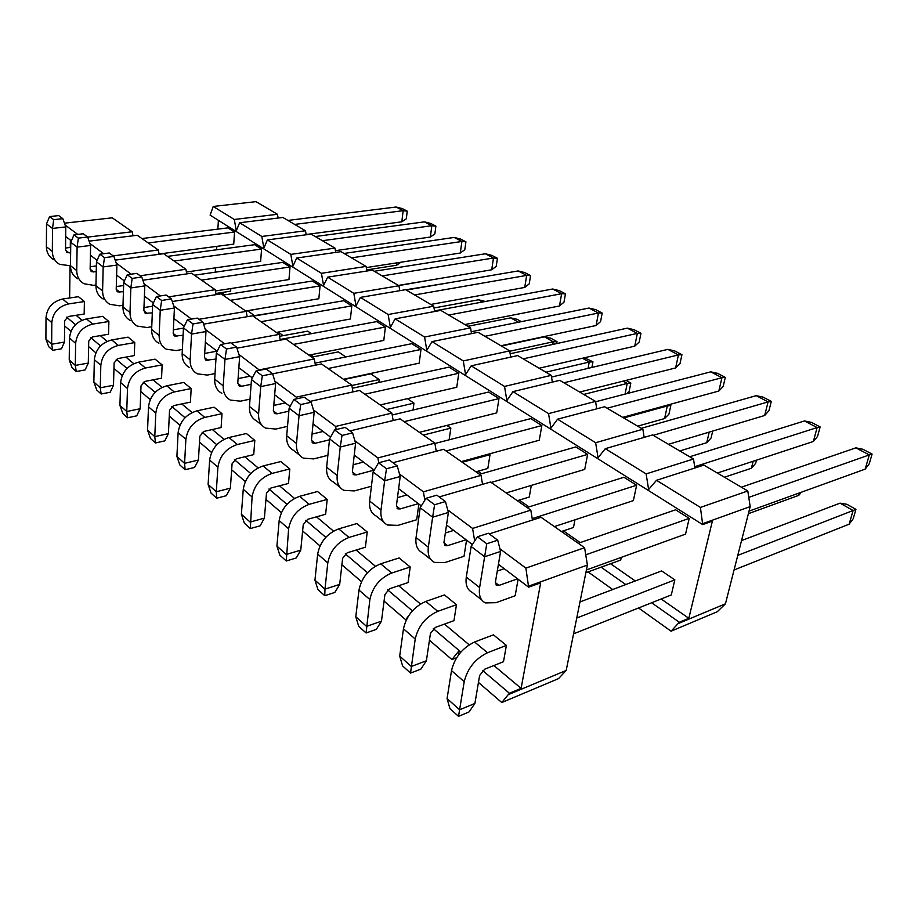 <?xml version="1.0" encoding="UTF-8"?>
<svg xmlns="http://www.w3.org/2000/svg" width="918" height="918" viewBox="0 0 918 918"><rect width="100%" height="100%" fill="white"/><g stroke="black" fill="none" stroke-linecap="round" stroke-linejoin="round"><path stroke-width="1.38" d="M45.9 339.063L46.015 317.582C47.093 307.668 52.613 301.483 62.585 299.027L78.432 296.686L84.399 301.54L84.169 314.036L68.334 316.515L64.696 320.6L64.444 342.081L61.472 348.783L52.705 350.286L48.746 346.717L45.9 339.063L51.66 344.227L64.444 342.081M84.399 301.54L68.494 303.938C58.477 306.428 52.911 312.659 51.81 322.631L51.66 344.227L52.705 350.286M152.308 312.866L145.48 313.325L143.862 310.318L144.792 285.888L141.797 277.041L132.181 278.406L127.258 274.723L136.851 273.38L141.797 277.041M151.757 326.728L147.029 327.519L137.275 326.085C132.422 323.285 130 318.764 130.012 312.522L130.826 287.942L144.792 285.888M152.583 306.21L143.965 307.564M130.218 320.474C125.376 317.674 122.955 313.164 122.955 306.956L123.7 282.526L130.826 287.942L132.181 278.406M127.258 274.723L123.7 282.526M119.925 405.4L120.625 382.542C122.025 371.951 127.969 365.169 138.469 362.197L155.085 359.145L162.142 364.894L161.545 378.193L144.929 381.406L141.016 385.881L140.156 408.739L136.713 415.843L127.522 417.77L122.84 413.548L119.925 405.4L126.741 411.505L140.156 408.739M162.142 364.894L145.457 368.003C134.912 371.033 128.922 377.872 127.499 388.521L126.741 411.505L127.522 417.77M123.425 291.717L117.837 291.913L116.219 288.952L116.896 265.072L113.924 256.432L104.468 257.671L99.832 254.206L109.265 252.989L113.924 256.432M123.001 305.269L119.501 305.82L109.873 304.306C105.065 301.506 102.644 297.053 102.598 290.949L103.172 266.931L116.896 265.072M123.609 285.521L116.288 286.588M103.218 299.016C98.421 296.216 96 291.786 95.942 285.716L96.459 261.837L103.172 266.931L104.468 257.671M99.832 254.206L96.459 261.837M93.854 382.037L94.336 359.649C95.621 349.299 101.416 342.724 111.744 339.935L128.095 337.147L134.751 342.575L134.303 355.599L117.94 358.536L114.119 362.874L113.488 385.262L110.217 392.227L101.164 393.994L96.746 390.012L93.854 382.037L100.28 387.798L113.488 385.262M134.751 342.575L118.33 345.432C107.968 348.255 102.127 354.876 100.819 365.295L100.28 387.798L101.164 393.994M651.642 602.77L679.32 622.255L671.069 631.194L638.549 607.968M625.778 584.559L601.106 567.186M612.708 589.528L588.071 571.925M305.476 230.762L282.87 217.463L239.609 222.753L261.814 236.465L305.476 230.762L306.176 234.767M277.466 214.284L255.984 201.65L213.228 206.458L234.308 219.482L277.466 214.284L278.131 218.048M261.814 236.465L263.845 248.067L267.402 239.919L311.168 234.113L334.978 248.112L335.713 252.404M267.402 239.919L290.811 254.389L334.978 248.112M290.811 254.389L292.888 266.289L296.709 258.027L321.438 273.312L323.561 285.532L327.669 277.156L353.832 293.324L355.989 305.878L360.43 297.398L388.153 314.518L390.357 327.439L395.153 318.844L424.575 337.021L426.813 350.32L432.011 341.611L463.292 360.935L465.575 374.647L471.198 365.823L504.533 386.421L506.862 400.546L512.967 391.63L548.551 413.605L550.926 428.201L557.57 419.182L595.644 442.705L598.066 457.772L605.306 448.673L646.134 473.895L648.613 489.489L656.508 480.298L703.876 465.128L747.78 490.958L750.19 506.61L725.45 603.803L717.314 611.709L671.069 631.194M296.709 258.027L340.968 251.647L366.087 266.415L366.879 271.017M327.669 277.156L372.421 270.144L398.951 285.75L399.789 290.685M360.43 297.398L405.641 289.686L433.721 306.21L434.616 311.523M395.153 318.844L440.801 310.376L470.567 327.875L471.519 333.624M432.011 341.611L478.071 332.293L509.674 350.883L510.695 357.113M471.198 365.823L517.649 355.576L551.248 375.347L552.349 382.129M512.967 391.63L559.75 380.339L595.564 401.407L596.746 408.82M557.57 419.182L604.629 406.743L642.864 429.234L644.161 437.381M605.306 448.673L652.56 434.937L693.492 459.011L694.892 468.008M656.508 480.298L700.411 507.424L702.695 524.591L210.107 215.133L213.228 206.458M234.308 219.482L236.305 230.785L239.609 222.753M218.392 220.331L217.864 229.133M216.82 246.357L216.614 249.788M215.523 267.849L215.26 272.187M321.438 273.312L366.087 266.415M679.32 622.255L688.821 618.284L661.132 598.984M635.256 580.956L610.573 563.744M580.199 542.584L563.388 530.868M528.997 506.897L519.244 500.103M481.457 473.757L477.876 471.267M313.612 356.781L310.732 354.784M283.249 335.632L278.177 332.098M254.493 315.585L247.78 310.904M224.726 294.839L221.49 292.59M688.821 618.284L712.379 521.103L702.695 524.591M230.808 288.573L230.636 291.155L215.856 293.473M257.051 309.091L245.978 311.213M252.691 315.895L279.106 311.764M279.531 336.309L307.714 331.134L311.454 333.682M167.489 256.386L254.619 244.681L261.561 249.053L260.632 261.378L186.434 272.015M194.444 275.216L282.721 262.376L290.031 266.977L288.963 279.565L215.409 290.96M222.948 295.126L312.349 281.034L320.072 285.9L318.844 298.74L245.68 310.995M141.946 238.554L227.939 227.882L234.538 232.036L233.746 244.119L159.055 254.022M579.981 601.956L661.637 570.927L674.833 579.866L671.299 594.944L573.566 633.833M578.237 543.261L675.614 509.8L689.223 518.36L685.539 534.115L586.407 569.975M489.053 453.997L490.028 454.662L487.825 468.467L475.937 471.818M531.315 485.404L529.273 497.028L517.304 500.7M574.966 519.817L573.475 527.506L561.426 531.511M621.279 557.364L620.706 560.06L585.856 572.729M434.925 443.497L530.788 418.597L541.849 425.562L539.268 440.227L461.306 461.593M479.517 474.308L575.804 446.94L587.623 454.387L584.72 469.408L506.185 492.943M527.047 507.505L623.965 477.268L636.633 485.243L633.363 500.631L554.369 526.588M392.204 414.993L488.617 392.043L498.99 398.573L496.707 412.905L419.411 432.332M311.764 357.148L338.352 351.892L345.799 356.941M343.848 379.559L370.734 373.833L379.18 379.559L378.836 382.462M407.385 398.676L413.961 403.117L413.054 410.036M446.882 425.436L450.841 428.109L449.143 439.802M280.082 339.488L376.747 321.587L385.388 327.026L383.804 340.44L308.884 355.14M315.046 363.126L411.815 343.676L420.983 349.448L419.193 363.161L343.435 379.272M352.34 388.257L449.04 367.12L458.782 373.247L456.751 387.27L380.201 404.953M253.127 316.194L343.642 300.737L351.801 305.878L350.412 319.005L276.352 332.419M69.217 359.959L69.504 338.031C70.686 327.898 76.343 321.529 86.487 318.913L102.587 316.366L108.886 321.495L108.542 334.244L92.454 336.94L88.725 341.152L88.289 363.08L85.167 369.908L76.263 371.538L72.097 367.774L69.217 359.959L75.299 365.41L76.263 371.538M482.616 670.507L509.387 693.251L521.103 688.351L493.884 665.539M469.155 644.803L444.461 624.102M420.478 603.998L398.664 585.718M375.393 566.211L356.115 550.054M333.509 531.109L316.481 516.823M294.506 498.405L279.462 485.806M258.096 467.882L244.819 456.762M224.015 439.332L212.333 429.532M192.069 412.549L181.798 403.931M162.05 387.385L153.042 379.834M133.787 363.689L125.927 357.102M107.131 341.347L100.303 335.621M81.954 320.244L76.056 315.299M521.103 688.351L540.679 582.85L528.63 587.176L498.417 564.295M70.376 240.068L70.284 247.447M70.043 265.83L69.619 297.983M447.077 698.552L451.507 670.599C454.766 657.368 462.454 647.833 474.595 642.003L493.436 634.843L506.392 645.388L503.5 661.706L484.693 669.199L479.621 675.499L474.904 703.44L468.995 711.966L458.518 716.35L449.935 708.616L447.077 698.552L459.62 709.786L474.904 703.44M518.108 579.201L515.182 595.748L496.03 602.678L485.438 602.908C480.493 600.441 478.553 595.323 479.621 587.554L486.758 543.766L477.406 536.778L471.141 546.474L484.658 556.744L500.597 551.443L497.74 540.197L486.758 543.766M276.915 546.084L279.175 520.575C281.378 508.641 288.183 500.562 299.612 496.34L317.536 491.509L327.198 499.381L325.638 514.241L307.725 519.301L303.238 524.637L300.76 550.134L296.216 557.995L286.278 560.978L279.875 555.206L276.915 546.084L286.255 554.449L300.76 550.134M314.954 580.165L317.662 554.07C320.084 541.838 327.095 533.438 338.696 528.871L356.884 523.57L367.234 532.004L365.398 547.208L347.245 552.774L342.621 558.328L339.683 584.399L334.852 592.42L324.765 595.702L317.903 589.517L314.954 580.165L324.972 589.138L324.765 595.702M355.782 616.747L358.984 590.056C361.646 577.491 368.875 568.747 380.66 563.813L399.089 557.96L410.208 567.014L408.074 582.586L389.68 588.713L384.917 594.497L381.463 621.176L376.311 629.369L366.087 632.972L358.709 626.317L355.782 616.747L366.546 626.386L381.463 621.176M399.697 656.095L403.472 628.784C406.41 615.898 413.869 606.764 425.837 601.416L444.484 594.944L456.464 604.71L453.974 620.648L435.361 627.407L430.45 633.443L426.4 660.742L420.892 669.107L410.541 673.078L402.6 665.906L399.697 656.095L411.298 666.491L426.4 660.742M418.86 504.028L416.703 519.749L397.976 525.36L387.465 525.004C382.45 522.365 380.293 517.362 381.004 509.972L384.642 480.757L400.202 476.511L397.23 465.885L386.512 468.742L378.56 462.798L389.255 459.987L397.23 465.885M466.551 540.151L464.026 556.274L445.081 562.505L434.512 562.413C429.521 559.854 427.467 554.782 428.339 547.208L432.63 517.213L448.386 512.474L445.459 501.549L434.604 504.739L425.998 498.302L436.83 495.169L445.459 501.549M147.557 430.163L148.509 406.812C150.036 395.968 156.14 388.968 166.812 385.789L183.692 382.45L191.173 388.543L190.428 402.141L173.559 405.641L169.543 410.277L168.419 433.629L164.792 440.869L155.452 442.969L150.495 438.494L147.557 430.163L154.786 436.635L168.419 433.629M176.899 456.453L178.126 432.596C179.79 421.5 186.056 414.248 196.922 410.851L214.066 407.202L222.018 413.674L221.1 427.559L203.968 431.403L199.837 436.188L198.437 460.044L194.616 467.446L185.115 469.729L179.848 464.978L176.899 456.453L184.587 463.338L185.115 469.729M208.111 484.429L209.637 460.033C211.461 448.673 217.91 441.168 228.949 437.519L246.368 433.514L254.825 440.411L253.724 454.617L236.328 458.816L232.082 463.774L230.372 488.158L226.321 495.709L216.682 498.199L211.071 493.138L208.111 484.429L216.292 491.761L230.372 488.158M241.388 514.241L243.259 489.294C245.255 477.658 251.876 469.867 263.11 465.954L280.782 461.559L289.813 468.926L288.493 483.442L270.844 488.055L266.484 493.195L264.407 518.131L260.127 525.83L250.327 528.55L244.349 523.157L241.388 514.241L250.121 522.055L264.407 518.131M472.38 544.558L446.527 524.981M421.316 505.887L398.619 488.697M374.2 470.2L354.245 455.087M330.572 437.152L313.038 423.875M290.065 406.467L274.666 394.809M252.358 377.906L238.852 367.682M217.164 351.25L205.345 342.299M184.254 326.315L173.915 318.5M153.386 302.951L144.401 296.135M124.4 280.988L116.609 275.09M97.124 260.333L90.412 255.238M71.409 240.849L65.66 236.5M460.893 652.055L433.319 628.635M412.4 610.86L387.671 589.861M367.498 572.717L345.271 553.841M325.798 537.294L305.797 520.311M286.967 504.315L268.94 488.996M250.729 473.527L234.457 459.711M216.809 444.725L202.132 432.252M185.023 417.713L171.758 406.444M155.153 392.342L143.174 382.163M127.04 368.462L116.207 359.259M100.532 345.937L90.744 337.629M75.494 324.674L66.658 317.169M140.098 275.779L185.941 269.272L163.645 253.701L115.198 260.138M113.189 255.892L158.332 249.994L159.112 254.297M158.332 249.994L137.241 235.272L89.103 241.147M87.692 237.108L132.215 231.761L132.961 235.788M168.637 296.881L215.179 289.698L216.074 294.655M215.179 289.698L191.564 273.197L142.875 280.231M185.941 269.272L186.767 273.897M132.215 231.761L112.26 217.818L64.444 223.189M144.08 283.811L160.363 295.929M150.208 399.64L140.81 391.538M499.92 548.792L525.865 568.116L528.63 587.176M447.697 509.903L472.575 528.435L474.686 540.989M399.502 474.009L423.405 491.819L424.827 500.195M354.887 440.789L377.883 457.921L378.721 462.752M313.463 409.944L335.621 426.445L336.172 429.567M274.895 381.222L296.284 397.15L296.583 398.837M238.921 354.428L259.668 370.298M205.265 329.367L224.635 343.791M173.709 305.878L191.46 319.085M116.196 263.041L131.148 274.184M89.907 243.465L103.665 253.712M65.086 224.979L77.743 234.411M489.237 533.909L541.058 517.293L584.594 547.702L587.405 565.052L566.199 670.427L558.546 678.609L501.779 702.534L478.45 682.43M172.274 301.529L221.146 293.863L246.208 311.374L247.16 316.71M203.566 324.146L252.542 315.792L279.198 334.404L280.208 340.176M236.947 348.197L285.934 339.109L314.323 358.938L315.402 365.18M272.623 373.833L321.507 363.953L351.801 385.112L352.971 391.906M309.997 401.396L359.477 390.471L391.883 413.111L393.156 420.536M349.976 430.944L400.11 418.849L434.857 443.13L436.234 451.254M392.938 462.706L443.692 449.292L481.043 475.375L482.535 484.337M439.217 496.925L490.545 482.019L530.811 510.133L532.44 520.058M95.862 352.822L88.61 346.579M122.243 375.542L113.97 368.416M70.95 331.364L64.627 325.913M509.387 693.251L501.779 702.534M179.928 425.252L169.256 416.061M211.565 452.494L199.493 442.097M245.301 481.571L231.657 469.821M281.367 512.634L265.968 499.369M319.992 545.923L302.63 530.96M361.485 581.668L341.898 564.788M408.785 615.542L405.699 619.753L384.057 601.106M411.815 611.537L411.057 612.444M459.115 654.19L458.621 651.252L451.908 659.56L429.452 640.213M108.886 321.495L92.718 324.1C82.528 326.762 76.837 333.177 75.632 343.366L75.299 365.41L88.289 363.08M70.468 265.772L59.601 264.338C54.896 261.561 52.475 257.247 52.337 251.406L52.498 228.433L65.775 226.918L62.849 218.668L53.703 219.677L49.572 216.591L46.52 223.889L52.498 228.433L53.703 219.677M49.572 216.591L58.683 215.592L62.849 218.668M53.669 259.61C48.964 256.833 46.543 252.542 46.393 246.735L46.52 223.889M70.64 252.783L67.129 252.622L65.511 249.753L65.775 226.918M70.709 247.39L65.534 248.032M95.954 284.982L93.521 285.337L84.031 283.754C79.269 280.965 76.837 276.582 76.745 270.615L77.112 247.126L90.607 245.45L87.646 237.016L78.351 238.129L73.979 234.859L70.778 242.318L77.112 247.126L78.351 238.129M73.979 234.859L83.251 233.757L87.646 237.016M77.743 278.762C72.992 275.974 70.571 271.613 70.468 265.669L70.778 242.318M96.252 271.717L91.766 271.717L90.148 268.802L90.607 245.45M96.367 265.945L90.182 266.771M261.561 249.053L174.145 261.033M234.538 232.036L148.257 242.96M435.878 226.138L430.829 223.487L424.472 221.858L431.827 225.713L435.878 226.138L434.868 233.906L430.358 237.051L335.414 250.66M322.39 240.711L431.827 225.713L430.358 237.051M424.472 221.858L315.276 236.534M407.236 211.163L402.405 208.638L396.128 207.009L403.151 210.681L407.236 211.163L406.318 218.794L401.82 221.812L306.13 234.515M294.689 224.417L403.151 210.681L401.82 221.812M396.128 207.009L287.919 220.435M424.678 281.023L398.71 285.613M448.833 282.778L405.802 289.778M290.031 266.977L201.478 280.128M465.919 241.824L460.606 239.059L454.192 237.429L461.903 241.468L465.919 241.824L464.806 249.742L460.297 253.024L366.293 267.586M351.525 257.855L461.903 241.468L460.297 253.024M454.192 237.429L344.043 253.448M482.512 301.999L478.576 299.784L485.37 301.471M478.576 299.784L434.019 307.966M320.072 285.9L230.384 300.312M497.441 258.302L491.876 255.388L485.381 253.77L493.482 258.015L497.441 258.302L496.213 266.369L491.704 269.8L398.389 285.418M382.209 275.905L493.482 258.015L491.704 269.8M485.381 253.77L374.326 271.269M396.92 262.846L396.633 265.233L400.914 262.227M396.633 265.233L366.684 269.915M506.392 645.388L487.492 652.744C475.317 658.699 467.56 668.338 464.21 681.672L458.518 716.35M700.411 507.424L747.78 490.958M750.19 506.61L702.936 523.581M725.45 603.803L679.09 623.196M566.199 670.427L509.203 694.272M525.865 568.116L584.594 547.702M587.405 565.052L528.837 586.074M477.406 536.778L488.376 533.266L497.74 540.197M481.778 599.993L472.208 592.397C467.262 589.895 465.288 584.789 466.298 577.078L471.141 546.474M517.614 578.822L498.979 585.386L496.707 585.432L495.422 582.023L500.597 551.443M504.223 568.69L497.281 571.076M689.223 518.36L585.741 554.828M872.1 454.077L862.863 449.246L855.851 447.858L869.312 454.915L872.1 454.077L869.254 463.808L865.169 469.132L749.031 511.142M748.767 497.384L869.312 454.915L865.169 469.132M855.851 447.858L741.388 487.194M674.833 579.866L576.745 618.021M737.774 555.379L853.109 510.511L840.039 503.156L846.97 504.315L855.943 509.352L853.212 518.716L849.127 524.178L853.109 510.511L855.943 509.352M840.039 503.156L741.537 540.576M849.127 524.178L734.056 569.975M327.198 499.381L309.205 504.326C297.73 508.629 290.88 516.788 288.619 528.791L286.278 560.978M466.034 539.761L447.605 545.659L445.333 545.636L443.968 542.263L448.386 512.474M453.676 530.397L445.345 532.991M430.783 559.452L422.303 552.716C417.311 550.123 415.234 545.074 416.061 537.546L420.169 507.757L432.63 517.213L434.604 504.739M425.998 498.302L420.169 507.757M456.464 604.71L437.771 611.342C425.757 616.816 418.241 626.042 415.223 639.02L410.541 673.078M418.344 503.638L400.122 508.939L397.873 508.859L396.438 505.52L400.202 476.511M406.892 494.963L397.46 497.636M383.701 522.021L376.162 516.031C371.147 513.369 368.979 508.377 369.644 501.044L373.133 472.013L384.642 480.757L386.512 468.742M378.56 462.798L373.133 472.013M410.208 567.014L391.734 573.016C379.891 578.053 372.616 586.9 369.874 599.534L366.087 632.972M548.551 413.605L595.564 401.407M504.533 386.421L551.248 375.347M595.644 442.705L642.864 429.234M646.134 473.895L693.492 459.011M406.502 619.478L405.699 619.753M456.636 657.736L451.908 659.56M377.883 457.921L434.857 443.13M335.621 426.445L391.883 413.111M472.575 528.435L530.811 510.133M423.405 491.819L481.043 475.375M367.234 532.004L348.989 537.443C337.331 542.09 330.273 550.582 327.795 562.895L324.972 589.138L339.683 584.399M327.875 455.339L313.681 458.908L303.342 458.128C298.327 455.385 296.044 450.509 296.491 443.486L299.05 415.728L314.163 412.308L311.156 402.245L300.737 404.551L293.886 399.422L289.124 408.2L299.05 415.728L300.737 404.551M293.886 399.422L304.271 397.161L311.156 402.245M299.543 455.11L293.576 450.359C288.573 447.617 286.267 442.751 286.691 435.775L289.124 408.2M329.482 439.814L315.23 443.279L313.004 443.119L311.489 439.871L314.163 412.308M323.056 431.46L312.051 434.076M371.423 486.23L354.291 490.923L343.86 490.338C338.834 487.642 336.619 482.696 337.181 475.501L340.245 447.032L355.587 443.21L352.592 432.883L342.012 435.453L334.645 429.934L329.573 438.919L340.245 447.032L342.012 435.453M334.645 429.934L345.191 427.409L352.592 432.883M340.073 487.332L333.372 482.007C328.357 479.299 326.108 474.365 326.647 467.205L329.573 438.919M374.108 470.131L356.127 474.916L353.878 474.778L352.397 471.485L355.587 443.21M363.459 462.064L353.166 464.749M541.849 425.562L446.125 450.99M498.99 398.573L404.115 421.66M725.312 377.378L717.624 373.351L710.739 371.836L721.938 377.711L725.312 377.378L723.177 386.489L718.828 391.022L622.691 417.369M607.131 408.212L721.938 377.711L718.828 391.022M710.739 371.836L595.61 401.751M681.948 354.715L674.684 350.917L667.856 349.368L678.436 354.91L681.948 354.715L679.997 363.631L675.591 367.946L579.66 392.055M563.893 382.783L678.436 354.91L675.591 367.946M667.856 349.368L551.534 377.057M709.212 432.103L706.734 442.694L679.779 450.956M712.701 431.058L711.06 438.035L706.734 442.694M756.443 460.182L755.652 463.338L751.394 468.249L753.15 461.261M751.394 468.249L724.451 477.222M587.623 454.387L491.164 482.455M771.292 401.407L763.133 397.138L756.202 395.658L768.091 401.889L771.292 401.407L768.94 410.713L764.671 415.487L668.488 444.312M653.191 435.316L768.091 401.889L764.671 415.487M756.202 395.658L641.303 428.316M799.44 492.909L798.775 495.364L801.288 492.243M798.775 495.364L748.388 513.667M636.633 485.243L532.211 518.624M820.13 426.927L811.455 422.383L804.478 420.949L817.123 427.57L820.13 426.927L817.548 436.44L813.359 441.478L717.325 473.034M694.685 466.7L817.123 427.57L813.359 441.478M804.478 420.949L689.67 456.774M490.028 454.662L462.293 462.282M669.233 404.608L670.828 405.515L668.947 414.133L664.586 418.574L667.317 405.974L670.828 405.515M623.689 417.954L667.317 405.974L666.319 405.412M664.586 418.574L637.654 426.17M191.173 388.543L174.225 391.963C163.507 395.188 157.357 402.256 155.796 413.157L154.786 436.635L155.452 442.969M288.86 411.195L277.121 413.811L274.93 413.605L273.369 410.403L275.607 383.529L272.589 373.741L262.33 375.806L255.95 371.033L266.174 369.002L272.589 373.741M287.518 426.365L275.836 429.062L265.589 428.109C260.597 425.344 258.268 420.536 258.601 413.674L260.723 386.616L275.607 383.529M285.349 402.899L273.782 405.423M261.791 425.091L256.478 420.869C251.486 418.092 249.157 413.307 249.466 406.49L251.475 379.593L260.723 386.616L262.33 375.806M255.95 371.033L251.475 379.593M289.813 468.926L272.084 473.413C260.792 477.406 254.125 485.266 252.083 496.982L250.327 528.55M251.119 384.321L241.526 386.294L239.357 386.053L237.785 382.898L239.632 356.677L236.603 347.13L226.505 349.001L220.549 344.537L230.613 342.701L236.603 347.13M250.017 399.146L240.459 401.177L230.338 400.076C225.358 397.287 222.994 392.548 223.235 385.858L224.967 359.454L239.632 356.677M250.086 376.196L238.083 378.606M221.812 393.306C216.855 390.517 214.479 385.789 214.697 379.134L216.338 352.902L224.967 359.454L226.505 349.001M220.549 344.537L216.338 352.902M254.825 440.411L237.349 444.507C226.253 448.225 219.769 455.798 217.899 467.228L216.292 491.761L216.682 498.199M388.153 314.518L433.721 306.21M353.832 293.324L398.951 285.75M424.575 337.021L470.567 327.875M463.292 360.935L509.674 350.883M231.233 343.16L279.198 334.404M198.954 319.292L246.208 311.374M296.284 397.15L351.801 385.112M259.576 369.816L314.323 358.938M222.018 413.674L204.806 417.415C193.893 420.869 187.582 428.178 185.872 439.343L184.587 463.338L198.437 460.044M182.372 349.448L176.256 350.561L166.376 349.219C161.476 346.419 159.066 341.829 159.147 335.437L160.237 310.284L174.42 308.012L171.414 298.935L161.637 300.461L156.404 296.537L152.652 304.524L160.237 310.284L161.637 300.461M156.404 296.537L166.147 295.045L171.414 298.935M158.871 343.263C153.983 340.452 151.573 335.873 151.642 329.528L152.652 304.524M183.095 335.288L174.833 336.068L173.227 333.004L174.42 308.012M183.462 328.093L173.376 329.814M215.042 373.557L207.342 375.072L197.336 373.833C192.39 371.044 190.003 366.374 190.164 359.833L191.552 334.072L205.976 331.559L202.958 322.252L193.021 323.939L187.433 319.762L183.462 327.933L191.552 334.072L193.021 323.939M187.433 319.762L197.347 318.11L202.958 322.252M189.349 367.487C184.415 364.687 182.016 360.04 182.154 353.533L183.462 327.933M215.948 359.064L206.068 360.258L204.473 357.159L205.976 331.559M217.05 351.158L204.691 353.453M385.388 327.026L293.508 344.399M351.801 305.878L261.01 321.702M379.18 379.559L351.869 385.491M565.454 293.84L559.28 290.616L552.647 289.009L561.621 293.714L565.454 293.84L563.973 302.229L559.487 305.969L464.875 324.536M448.753 315.046L561.621 293.714L559.487 305.969M552.647 289.009L434.512 310.892M530.581 275.618L524.717 272.554L518.154 270.936L526.68 275.4L530.581 275.618L529.238 283.846L524.729 287.426L430.737 304.455M414.58 294.942L526.68 275.4L524.729 287.426M518.154 270.936L406.261 290.042M552.762 344.445L553.221 341.783L544.443 336.837L501.389 346.006M544.443 336.837L550.995 338.283L557.031 341.668L553.221 341.783L509.719 351.227M557.031 341.668L556.698 343.584M413.961 403.117L386.719 409.508M584.387 357.779L592.959 361.818L591.892 367.452M588.048 368.37L589.23 362.048L592.959 361.818M545.9 372.203L589.23 362.048L582.448 358.227M420.983 349.448L328.047 368.531M602.197 313.038L595.69 309.641L588.989 308.046L598.456 313.015L602.197 313.038L600.579 321.598L596.103 325.511L500.964 345.753M484.922 336.321L598.456 313.015L596.103 325.511M588.989 308.046L471.209 331.731M450.841 428.109L423.347 435.075M626.065 380.396L630.838 383.07L629.117 391.527L626.948 393.604M625.055 394.097L627.212 383.414L630.838 383.07M583.71 394.442L627.212 383.414L623.15 381.131M458.782 373.247L364.848 394.224M640.971 333.303L634.097 329.711L627.338 328.139L637.333 333.383L640.971 333.303L639.192 342.047L634.751 346.143L539.153 368.233M523.226 358.858L637.333 333.383L634.751 346.143M627.338 328.139L510.144 353.763M518.475 322.229L510.683 317.846L517.167 319.303L521.344 321.656M510.683 317.846L467.893 326.303M62.585 299.027L68.494 303.938M46.015 317.582L51.81 322.631M147.569 313.635L143.874 310.766M122.955 306.956L130.012 312.522M138.469 362.197L145.457 368.003M120.625 382.542L127.499 388.521M119.902 292.234L116.23 289.399M95.942 285.716L102.598 290.949M111.744 339.935L118.33 345.432M94.336 359.649L100.819 365.295M69.504 338.031L75.632 343.366M86.487 318.913L92.718 324.1M46.393 246.735L52.337 251.406M69.137 252.978L65.534 250.178M70.468 265.669L76.745 270.615M93.808 272.049L90.159 269.226M474.595 642.003L487.492 652.744M451.507 670.599L464.21 681.672M466.298 577.078L479.621 587.554M498.979 585.386L495.353 582.586M299.612 496.34L309.205 504.326M279.175 520.575L288.619 528.791M447.605 545.659L443.91 542.802M416.061 537.546L428.339 547.208M425.837 601.416L437.771 611.342M403.472 628.784L415.223 639.02M400.122 508.939L396.392 506.059M369.644 501.044L381.004 509.972M380.66 563.813L391.734 573.016M358.984 590.056L369.874 599.534M317.662 554.07L327.795 562.895M338.696 528.871L348.989 537.443M286.691 435.775L296.491 443.486M315.23 443.279L311.466 440.376M326.647 467.205L337.181 475.501M356.127 474.916L352.374 472.013M166.812 385.789L174.225 391.963M148.509 406.812L155.796 413.157M277.121 413.811L273.357 410.908M249.466 406.49L258.601 413.674M263.11 465.954L272.084 473.413M243.259 489.294L252.083 496.982M241.526 386.294L237.773 383.391M214.697 379.134L223.235 385.858M228.949 437.519L237.349 444.507M209.637 460.033L217.899 467.228M178.126 432.596L185.872 439.343M196.922 410.851L204.806 417.415M151.642 329.528L159.147 335.437M176.956 336.355L173.227 333.475M182.154 353.533L190.164 359.833M208.214 360.522L204.473 357.63M144.665 312.694L145.48 313.325M117.034 291.293L117.837 291.913M66.337 252.014L67.129 252.622M90.962 271.097L91.766 271.717M495.915 584.823L496.707 585.432M444.53 545.005L445.333 545.636M397.046 508.228L397.873 508.859M312.177 442.476L313.004 443.119M353.063 474.147L353.878 474.778M274.103 412.974L274.93 413.605M238.531 385.422L239.357 386.053M174.018 335.437L174.833 336.068M205.242 359.626L206.068 360.258"/></g></svg>
